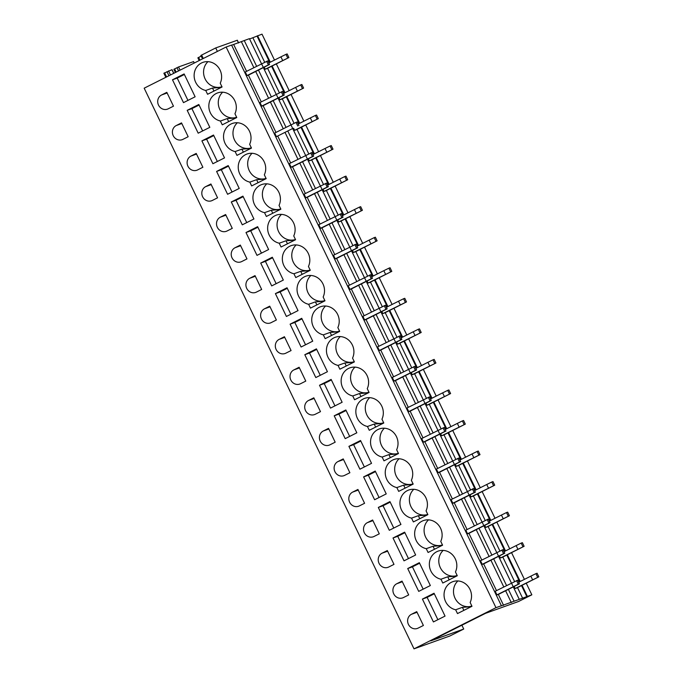 <?xml version="1.0" encoding="UTF-8"?>
<svg xmlns="http://www.w3.org/2000/svg" width="683" height="683" viewBox="0 0 683 683"><rect width="100%" height="100%" fill="white"/><g stroke="black" fill="none" stroke-linecap="round" stroke-linejoin="round"><path stroke-width="1.02" d="M237.223 40.271L215.734 47.93L200.973 55.408M217.399 51.404L215.734 47.93M201.203 56.108L197.968 57.799M171.945 69.717L163.954 73.201M531.844 594.816L518.551 601.492L485.511 613.343L430.691 640.885L463.731 629.034L449.884 635.984L414.009 648.85L144.181 88.184L226.141 47.016L231.571 45.069L501.399 605.736L500.844 606.009L531.844 594.816L526.251 583.205M231.631 45.198L249.432 38.658L261.538 63.809M249.594 38.999L262.016 34.15L274.489 60.078M524.407 579.372L511.55 552.658M509.714 548.825L496.848 522.111M495.013 518.277L482.147 491.564M480.311 487.739L467.445 461.016M465.61 457.192L452.744 430.469M450.908 426.644L438.042 399.922M436.206 396.097L423.34 369.375M421.505 365.55L408.639 338.828M406.803 335.003L393.946 308.281M392.102 304.456L379.244 277.733M377.4 273.909L364.543 247.186M362.699 243.361L349.841 216.639M347.997 212.814L335.14 186.092M333.295 182.267L320.438 155.545M318.594 151.72L305.736 124.998M303.892 121.173L291.035 94.45M289.191 90.626L276.333 63.903M527.404 596.404L522.06 585.305M520.224 581.481L507.358 554.758M505.522 550.933L492.665 524.211M490.821 520.386L477.963 493.664M476.119 489.839L463.262 463.117M461.418 459.292L448.56 432.57M446.716 428.745L433.859 402.022M432.015 398.198L419.157 371.475M417.313 367.65L404.456 340.928M402.611 337.103L389.754 310.381M387.91 306.556L375.052 279.834M373.208 276.009L360.351 249.286M358.507 245.462L345.649 218.748M343.805 214.914L330.948 188.201M329.104 184.367L316.246 157.653M314.402 153.82L301.544 127.106M299.7 123.273L286.843 96.559M284.999 92.726L272.141 66.012M270.297 62.187L257.576 35.738M526.849 596.686L521.513 585.587M519.669 581.754L506.812 555.04M504.968 551.215L492.11 524.493M490.266 520.668L477.408 493.946M475.564 490.121L462.707 463.398M460.863 459.574L448.005 432.851M446.161 429.026L433.304 402.304M431.46 398.479L418.602 371.757M416.758 367.932L403.901 341.21M402.056 337.385L389.199 310.663M387.355 306.838L374.497 280.115M372.653 276.291L359.796 249.568M357.952 245.743L345.094 219.021M343.25 215.196L330.393 188.474M328.549 184.649L315.691 157.927M313.847 154.102L300.99 127.379M299.154 123.555L286.288 96.832M284.452 93.008L271.586 66.285M269.751 62.46L257.021 36.02M522.751 598.479L517.509 587.593M514.606 581.549L502.808 557.046M499.905 551.002L488.106 526.499M485.203 520.455L473.404 495.952M470.502 489.916L458.703 465.405M455.8 459.369L444.001 434.858M441.098 428.822L429.308 404.31M426.397 398.274L414.607 373.763M411.695 367.727L399.905 343.216M396.994 337.18L385.203 312.669M382.292 306.633L370.502 282.122M367.591 276.086L355.8 251.575M352.889 245.539L341.099 221.027M338.187 214.991L326.397 190.48M323.486 184.444L311.696 159.933M308.784 153.897L296.994 129.386M294.083 123.35L282.292 98.839M279.381 92.803L267.591 68.3M264.688 62.255L252.915 37.813M519.268 599.324L513.3 586.928M511.456 583.103L498.599 556.38M496.754 552.556L483.897 525.833M482.053 522.008L469.195 495.286M467.351 491.461L454.494 464.739M452.65 460.914L439.792 434.192M437.948 430.367L425.091 403.644M423.247 399.82L410.389 373.097M408.545 369.272L395.688 342.55M393.843 338.725L380.986 312.003M379.142 308.178L366.284 281.464M364.44 277.631L351.583 250.917M349.739 247.084L336.881 220.37M335.037 216.537L322.18 189.823M320.344 185.989L307.478 159.276M305.642 155.442L292.776 128.728M292.708 128.489L276.427 136.668L292.708 128.489L278.075 98.181M276.239 94.356L263.373 67.634M514.077 601.194L508.391 589.395M506.555 585.562L493.689 558.848M491.854 555.014L478.996 528.3M477.152 524.476L464.295 497.753M462.451 493.929L449.593 467.206M447.749 463.381L434.892 436.659M433.048 432.834L420.19 406.112M418.346 402.287L405.489 375.565M403.644 371.74L390.787 345.017M388.943 341.193L376.085 314.47M374.241 310.645L361.384 283.923M359.54 280.098L346.682 253.376M344.838 249.551L331.981 222.829M330.137 219.004L317.279 192.282M315.435 188.457L302.578 161.734M300.733 157.91L287.876 131.187M286.032 127.362L273.174 100.64M271.33 96.815L258.473 70.093M256.629 66.268L244.241 40.519M511.302 602.577L505.625 590.786M503.781 586.953L490.923 560.239M489.079 556.406L476.222 529.692M474.378 525.859L461.52 499.145M459.685 495.312L446.819 468.598M444.983 464.764L432.117 438.051M430.281 434.226L417.415 407.503M415.58 403.679L402.714 376.956M400.878 373.131L388.012 346.409M386.177 342.584L373.311 315.862M371.475 312.037L358.618 285.315M356.774 281.49L343.916 254.768M342.072 250.943L329.215 224.22M327.37 220.396L314.513 193.673M312.669 189.848L299.811 163.126M297.967 159.301L285.11 132.579M283.266 128.754L270.408 102.032M268.564 98.207L255.707 71.484M253.863 67.66L241.475 41.911M503.584 605.351L498.342 594.441M496.498 590.616L483.641 563.893M481.797 560.069L468.939 533.346M467.095 529.521L454.238 502.799M452.394 498.974L439.536 472.252M437.692 468.427L424.835 441.705M422.99 437.88L410.133 411.157M408.289 407.333L395.431 380.619M393.587 376.785L380.73 350.072M378.886 346.238L366.028 319.524M364.184 315.691L351.327 288.977M349.483 285.144L336.625 258.43M334.781 254.597L321.924 227.883M320.079 224.058L307.222 197.336M305.378 193.511L292.52 166.789M290.676 162.964L277.819 136.241M275.975 132.417L263.117 105.694M261.282 101.869L248.416 75.147M246.58 71.322L233.757 44.685M414.009 648.85L495.969 607.682L501.399 605.736M495.969 607.682L226.141 47.016M461.887 625.21L463.731 629.034M457.9 580.943A14.693 13.617 -109.7 0 0 455.424 598.965A14.693 13.617 -109.7 0 0 471.68 606.12M434.046 593.237L445.043 616.092L433.415 621.931L422.418 599.085L434.046 593.237M437.871 619.694L427.131 597.386L434.303 593.783M422.418 599.085L427.131 597.386M416.732 611.644L423.392 625.474L418.133 628.112A7.684 7.12 -109.7 0 1 417.398 628.428A7.684 7.12 -109.7 0 1 408.255 624.006A7.684 7.12 -109.7 0 1 411.473 614.282L416.732 611.644M455.646 609.774L457.482 613.573L471.987 606.291L470.16 602.483A14.693 13.617 -109.7 0 0 467.898 586.151A14.693 13.617 -109.7 0 0 452.829 581.668A14.693 13.617 -109.7 0 0 451.42 582.275A14.693 13.617 -109.7 0 0 444.223 597.164A14.693 13.617 -109.7 0 0 455.646 609.774L462.425 607.341L468.956 606.888A14.693 13.617 -109.7 0 0 471.176 606.308A14.693 13.617 -109.7 0 0 471.868 606.034M443.199 550.404A14.693 13.617 -109.7 0 0 440.723 568.427A14.693 13.617 -109.7 0 0 456.978 575.573M419.345 562.69L430.341 585.544L418.713 591.384L407.717 568.538L419.345 562.69M423.17 589.147L412.43 566.839L419.61 563.236M407.717 568.538L412.43 566.839M402.031 581.096L408.69 594.927L403.431 597.565A7.684 7.12 -109.7 0 1 402.697 597.881A7.684 7.12 -109.7 0 1 393.553 593.459A7.684 7.12 -109.7 0 1 396.772 583.734L402.031 581.096M440.945 579.227L442.78 583.026L457.286 575.743L455.459 571.936A14.693 13.617 -109.7 0 0 453.196 555.603A14.693 13.617 -109.7 0 0 438.127 551.121A14.693 13.617 -109.7 0 0 436.719 551.727A14.693 13.617 -109.7 0 0 429.522 566.617A14.693 13.617 -109.7 0 0 440.945 579.227L447.724 576.793L454.255 576.341A14.693 13.617 -109.7 0 0 456.475 575.76A14.693 13.617 -109.7 0 0 457.166 575.487M428.497 519.857A14.693 13.617 -109.7 0 0 426.021 537.88A14.693 13.617 -109.7 0 0 442.277 545.025M404.643 532.151L415.64 554.997L404.012 560.837L393.015 537.991L404.643 532.151M408.468 558.6L397.728 536.292L404.908 532.689M393.015 537.991L397.728 536.292M387.329 550.549L393.989 564.38L388.729 567.018A7.684 7.12 -109.7 0 1 387.995 567.334A7.684 7.12 -109.7 0 1 378.852 562.912A7.684 7.12 -109.7 0 1 382.07 553.187L387.329 550.549M426.252 548.68L428.079 552.479L442.584 545.196L440.757 541.388A14.693 13.617 -109.7 0 0 438.503 525.065A14.693 13.617 -109.7 0 0 423.426 520.574A14.693 13.617 -109.7 0 0 422.017 521.18A14.693 13.617 -109.7 0 0 414.82 536.07A14.693 13.617 -109.7 0 0 426.252 548.68L433.022 546.246L439.553 545.794A14.693 13.617 -109.7 0 0 441.773 545.213A14.693 13.617 -109.7 0 0 442.464 544.94M413.796 489.31A14.693 13.617 -109.7 0 0 411.32 507.332A14.693 13.617 -109.7 0 0 427.575 514.478M389.942 501.604L400.938 524.45L389.31 530.29L378.314 507.443L389.942 501.604M393.767 528.053L383.035 505.753L390.206 502.15M378.314 507.443L383.035 505.753M372.628 520.002L379.287 533.833L374.028 536.471A7.684 7.12 -109.7 0 1 373.294 536.787A7.684 7.12 -109.7 0 1 364.15 532.364A7.684 7.12 -109.7 0 1 367.369 522.64L372.628 520.002M411.55 518.132L413.377 521.932L427.882 514.649L426.055 510.841A14.693 13.617 -109.7 0 0 423.801 494.518A14.693 13.617 -109.7 0 0 408.724 490.027A14.693 13.617 -109.7 0 0 407.316 490.633A14.693 13.617 -109.7 0 0 400.118 505.522A14.693 13.617 -109.7 0 0 411.55 518.132L418.32 515.699L424.852 515.247A14.693 13.617 -109.7 0 0 427.071 514.666A14.693 13.617 -109.7 0 0 427.763 514.393M399.094 458.763A14.693 13.617 -109.7 0 0 396.618 476.785A14.693 13.617 -109.7 0 0 412.874 483.931M375.24 471.057L386.236 493.903L374.608 499.743L363.612 476.896L375.24 471.057M379.065 497.506L368.333 475.206L375.505 471.603M363.612 476.896L368.333 475.206M357.926 489.455L364.585 503.286L359.326 505.924A7.684 7.12 -109.7 0 1 358.592 506.24A7.684 7.12 -109.7 0 1 349.448 501.817A7.684 7.12 -109.7 0 1 352.667 492.093L357.926 489.455M396.849 487.585L398.676 491.384L413.181 484.102L411.354 480.294A14.693 13.617 -109.7 0 0 409.1 463.97A14.693 13.617 -109.7 0 0 394.023 459.48A14.693 13.617 -109.7 0 0 392.623 460.086A14.693 13.617 -109.7 0 0 385.417 474.975A14.693 13.617 -109.7 0 0 396.849 487.585L403.619 485.152L410.15 484.699A14.693 13.617 -109.7 0 0 412.37 484.119A14.693 13.617 -109.7 0 0 413.061 483.854M384.392 428.215A14.693 13.617 -109.7 0 0 381.917 446.238A14.693 13.617 -109.7 0 0 398.172 453.384M360.539 440.509L371.535 463.356L359.907 469.195L348.911 446.349L360.539 440.509M364.363 466.959L353.632 444.659L360.803 441.056M348.911 446.349L353.632 444.659M343.225 458.908L349.884 472.738L344.625 475.377A7.684 7.12 -109.7 0 1 343.891 475.692A7.684 7.12 -109.7 0 1 334.747 471.27A7.684 7.12 -109.7 0 1 337.965 461.554L343.225 458.908M382.147 457.038L383.974 460.837L398.488 453.555L396.652 449.747A14.693 13.617 -109.7 0 0 394.398 433.423A14.693 13.617 -109.7 0 0 379.321 428.933A14.693 13.617 -109.7 0 0 377.921 429.539A14.693 13.617 -109.7 0 0 370.715 444.428A14.693 13.617 -109.7 0 0 382.147 457.038L388.917 454.605L395.448 454.152A14.693 13.617 -109.7 0 0 397.668 453.572A14.693 13.617 -109.7 0 0 398.36 453.307M369.691 397.668A14.693 13.617 -109.7 0 0 367.215 415.691A14.693 13.617 -109.7 0 0 383.47 422.837M345.837 409.962L356.833 432.809L345.205 438.648L334.209 415.802L345.837 409.962M349.662 436.411L338.93 414.111L346.102 410.509M334.209 415.802L338.93 414.111M328.532 428.361L335.182 442.191L329.923 444.829A7.684 7.12 -109.7 0 1 329.189 445.145A7.684 7.12 -109.7 0 1 320.045 440.723A7.684 7.12 -109.7 0 1 323.264 431.007L328.532 428.361M367.445 426.491L369.272 430.29L383.786 423.008L381.951 419.2A14.693 13.617 -109.7 0 0 379.697 402.876A14.693 13.617 -109.7 0 0 364.62 398.385A14.693 13.617 -109.7 0 0 363.219 398.992A14.693 13.617 -109.7 0 0 356.014 413.881A14.693 13.617 -109.7 0 0 367.445 426.491L374.216 424.058L380.747 423.605A14.693 13.617 -109.7 0 0 382.967 423.033A14.693 13.617 -109.7 0 0 383.658 422.76M354.989 367.121A14.693 13.617 -109.7 0 0 352.513 385.144A14.693 13.617 -109.7 0 0 368.769 392.29M331.135 379.415L342.132 402.261L330.504 408.101L319.507 385.255L331.135 379.415M334.96 405.864L324.229 383.564L331.4 379.961M319.507 385.255L324.229 383.564M313.83 397.813L320.481 411.644L315.222 414.291A7.684 7.12 -109.7 0 1 314.487 414.598A7.684 7.12 -109.7 0 1 305.344 410.176A7.684 7.12 -109.7 0 1 308.562 400.46L313.83 397.813M352.744 395.944L354.571 399.751L369.085 392.46L367.249 388.653A14.693 13.617 -109.7 0 0 364.995 372.329A14.693 13.617 -109.7 0 0 349.918 367.838A14.693 13.617 -109.7 0 0 348.518 368.444A14.693 13.617 -109.7 0 0 341.312 383.334A14.693 13.617 -109.7 0 0 352.744 395.944L359.514 393.519L366.045 393.058A14.693 13.617 -109.7 0 0 368.265 392.486A14.693 13.617 -109.7 0 0 368.965 392.213M340.288 336.574A14.693 13.617 -109.7 0 0 337.812 354.597A14.693 13.617 -109.7 0 0 354.067 361.742M316.434 348.868L327.43 371.714L315.802 377.554L304.806 354.708L316.434 348.868M320.259 375.317L309.527 353.017L316.699 349.414M304.806 354.708L309.527 353.017M299.128 367.266L305.779 381.097L300.52 383.744A7.684 7.12 -109.7 0 1 299.786 384.051A7.684 7.12 -109.7 0 1 290.651 379.628A7.684 7.12 -109.7 0 1 293.861 369.913L299.128 367.266M338.042 365.396L339.869 369.204L354.383 361.913L352.548 358.105A14.693 13.617 -109.7 0 0 350.294 341.782A14.693 13.617 -109.7 0 0 335.216 337.291A14.693 13.617 -109.7 0 0 333.816 337.897A14.693 13.617 -109.7 0 0 326.619 352.787A14.693 13.617 -109.7 0 0 338.042 365.396L344.813 362.972L351.344 362.511A14.693 13.617 -109.7 0 0 353.563 361.939A14.693 13.617 -109.7 0 0 354.264 361.666M325.586 306.027A14.693 13.617 -109.7 0 0 323.11 324.049A14.693 13.617 -109.7 0 0 339.366 331.195M301.732 318.321L312.729 341.167L301.101 347.007L290.104 324.16L301.732 318.321M305.557 344.77L294.825 322.47L301.997 318.867M290.104 324.16L294.825 322.47M284.427 336.719L291.078 350.55L285.818 353.196A7.684 7.12 -109.7 0 1 285.084 353.504A7.684 7.12 -109.7 0 1 275.949 349.081A7.684 7.12 -109.7 0 1 279.159 339.366L284.427 336.719M323.341 334.849L325.168 338.657L339.682 331.366L337.846 327.558A14.693 13.617 -109.7 0 0 335.592 311.235A14.693 13.617 -109.7 0 0 320.515 306.744A14.693 13.617 -109.7 0 0 319.115 307.35A14.693 13.617 -109.7 0 0 311.918 322.239A14.693 13.617 -109.7 0 0 323.341 334.849L330.111 332.425L336.642 331.964A14.693 13.617 -109.7 0 0 338.862 331.392A14.693 13.617 -109.7 0 0 339.562 331.118M310.885 275.48A14.693 13.617 -109.7 0 0 308.409 293.502A14.693 13.617 -109.7 0 0 324.664 300.648M287.031 287.774L298.027 310.62L286.399 316.46L275.403 293.613L287.031 287.774M290.856 314.223L280.124 291.923L287.295 288.32M275.403 293.613L280.124 291.923M269.725 306.172L276.376 320.003L271.117 322.649A7.684 7.12 -109.7 0 1 270.383 322.965A7.684 7.12 -109.7 0 1 261.248 318.534A7.684 7.12 -109.7 0 1 264.458 308.818L269.725 306.172M308.639 304.302L310.466 308.11L324.98 300.819L323.144 297.011A14.693 13.617 -109.7 0 0 320.89 280.687A14.693 13.617 -109.7 0 0 305.813 276.197A14.693 13.617 -109.7 0 0 304.413 276.803A14.693 13.617 -109.7 0 0 297.216 291.692A14.693 13.617 -109.7 0 0 308.639 304.302L315.409 301.877L321.941 301.416A14.693 13.617 -109.7 0 0 324.16 300.844A14.693 13.617 -109.7 0 0 324.86 300.571M296.183 244.932A14.693 13.617 -109.7 0 0 293.707 262.955A14.693 13.617 -109.7 0 0 309.962 270.101M272.329 257.226L283.325 280.073L271.697 285.912L260.701 263.066L272.329 257.226M276.154 283.676L265.422 261.376L272.594 257.773M260.701 263.066L265.422 261.376M255.024 275.625L261.674 289.455L256.415 292.102A7.684 7.12 -109.7 0 1 255.681 292.418A7.684 7.12 -109.7 0 1 246.546 287.987A7.684 7.12 -109.7 0 1 249.756 278.271L255.024 275.625M293.938 273.755L295.765 277.563L310.278 270.272L308.443 266.472A14.693 13.617 -109.7 0 0 306.189 250.14A14.693 13.617 -109.7 0 0 291.12 245.649A14.693 13.617 -109.7 0 0 289.712 246.256A14.693 13.617 -109.7 0 0 282.514 261.145A14.693 13.617 -109.7 0 0 293.938 273.755L300.708 271.33L307.239 270.869A14.693 13.617 -109.7 0 0 309.459 270.297A14.693 13.617 -109.7 0 0 310.159 270.024M281.481 214.385A14.693 13.617 -109.7 0 0 279.006 232.408A14.693 13.617 -109.7 0 0 295.261 239.554M257.628 226.679L268.624 249.526L256.996 255.374L246 232.519L257.628 226.679M261.452 253.128L250.721 230.828L257.892 227.226M246 232.519L250.721 230.828M240.322 245.077L246.973 258.908L241.714 261.555A7.684 7.12 -109.7 0 1 240.979 261.871A7.684 7.12 -109.7 0 1 231.844 257.44A7.684 7.12 -109.7 0 1 235.063 247.724L240.322 245.077M279.236 243.208L281.063 247.015L295.577 239.724L293.741 235.925A14.693 13.617 -109.7 0 0 291.487 219.593A14.693 13.617 -109.7 0 0 276.419 215.102A14.693 13.617 -109.7 0 0 275.01 215.708A14.693 13.617 -109.7 0 0 267.813 230.598A14.693 13.617 -109.7 0 0 279.236 243.208L286.006 240.783L292.537 240.322A14.693 13.617 -109.7 0 0 294.757 239.75A14.693 13.617 -109.7 0 0 295.457 239.477M266.78 183.838A14.693 13.617 -109.7 0 0 264.312 201.861A14.693 13.617 -109.7 0 0 280.559 209.007M242.926 196.132L253.922 218.978L242.294 224.827L231.298 201.972L242.926 196.132M246.751 222.581L236.019 200.281L243.191 196.678M231.298 201.972L236.019 200.281M225.621 214.53L232.271 228.361L227.012 231.008A7.684 7.12 -109.7 0 1 226.278 231.324A7.684 7.12 -109.7 0 1 217.143 226.893A7.684 7.12 -109.7 0 1 220.361 217.177L225.621 214.53M264.534 212.661L266.361 216.468L280.875 209.177L279.04 205.378A14.693 13.617 -109.7 0 0 276.786 189.046A14.693 13.617 -109.7 0 0 261.717 184.555A14.693 13.617 -109.7 0 0 260.308 185.161A14.693 13.617 -109.7 0 0 253.111 200.051A14.693 13.617 -109.7 0 0 264.534 212.661L271.305 210.236L277.836 209.775A14.693 13.617 -109.7 0 0 280.056 209.203A14.693 13.617 -109.7 0 0 280.756 208.93M252.078 153.291A14.693 13.617 -109.7 0 0 249.611 171.313A14.693 13.617 -109.7 0 0 265.858 178.459M228.224 165.585L239.221 188.431L227.593 194.279L216.596 171.424L228.224 165.585M232.049 192.034L221.318 169.734L228.489 166.131M216.596 171.424L221.318 169.734M210.919 183.983L217.57 197.814L212.311 200.461A7.684 7.12 -109.7 0 1 211.576 200.776A7.684 7.12 -109.7 0 1 202.441 196.345A7.684 7.12 -109.7 0 1 205.66 186.63L210.919 183.983M249.833 182.113L251.66 185.921L266.174 178.63L264.338 174.831A14.693 13.617 -109.7 0 0 262.084 158.499A14.693 13.617 -109.7 0 0 247.015 154.008A14.693 13.617 -109.7 0 0 245.607 154.614A14.693 13.617 -109.7 0 0 238.41 169.504A14.693 13.617 -109.7 0 0 249.833 182.113L256.603 179.689L263.134 179.228A14.693 13.617 -109.7 0 0 265.354 178.656A14.693 13.617 -109.7 0 0 266.054 178.383M237.377 122.744A14.693 13.617 -109.7 0 0 234.909 140.766A14.693 13.617 -109.7 0 0 251.156 147.912M213.523 135.038L224.519 157.884L212.891 163.732L201.895 140.877L213.523 135.038M217.348 161.487L206.616 139.187L213.788 135.584M201.895 140.877L206.616 139.187M196.217 153.436L202.877 167.267L197.609 169.913A7.684 7.12 -109.7 0 1 196.875 170.229A7.684 7.12 -109.7 0 1 187.74 165.798A7.684 7.12 -109.7 0 1 190.958 156.083L196.217 153.436M235.131 151.566L236.958 155.374L251.472 148.083L249.645 144.284A14.693 13.617 -109.7 0 0 247.383 127.952A14.693 13.617 -109.7 0 0 232.314 123.469A14.693 13.617 -109.7 0 0 230.905 124.067A14.693 13.617 -109.7 0 0 223.708 138.956A14.693 13.617 -109.7 0 0 235.131 151.566L241.902 149.142L248.433 148.681A14.693 13.617 -109.7 0 0 250.661 148.109A14.693 13.617 -109.7 0 0 251.353 147.835M222.675 92.196A14.693 13.617 -109.7 0 0 220.208 110.219A14.693 13.617 -109.7 0 0 236.463 117.365M198.821 104.49L209.818 127.337L198.19 133.185L187.193 110.33L198.821 104.49M202.646 130.94L191.914 108.64L199.086 105.037M187.193 110.33L191.914 108.64M181.516 122.889L188.175 136.72L182.907 139.366A7.684 7.12 -109.7 0 1 182.173 139.682A7.684 7.12 -109.7 0 1 173.038 135.251A7.684 7.12 -109.7 0 1 176.257 125.535L181.516 122.889M220.43 121.019L222.265 124.827L236.77 117.536L234.943 113.737A14.693 13.617 -109.7 0 0 232.681 97.404A14.693 13.617 -109.7 0 0 217.612 92.922A14.693 13.617 -109.7 0 0 216.204 93.52A14.693 13.617 -109.7 0 0 209.007 108.409A14.693 13.617 -109.7 0 0 220.43 121.019L227.2 118.594L233.731 118.133A14.693 13.617 -109.7 0 0 235.959 117.561A14.693 13.617 -109.7 0 0 236.651 117.288M207.974 61.649A14.693 13.617 -109.7 0 0 205.506 79.672A14.693 13.617 -109.7 0 0 221.762 86.818M184.12 73.943L195.125 96.79L183.488 102.638L172.492 79.783L184.12 73.943M187.945 100.392L177.213 78.093L184.384 74.49M172.492 79.783L177.213 78.093M166.814 92.342L173.473 106.172L168.206 108.819A7.684 7.12 -109.7 0 1 167.472 109.135A7.684 7.12 -109.7 0 1 158.336 104.712A7.684 7.12 -109.7 0 1 161.555 94.988L166.814 92.342M205.728 90.472L207.564 94.28L222.069 86.989L220.242 83.189A14.693 13.617 -109.7 0 0 217.979 66.857A14.693 13.617 -109.7 0 0 202.911 62.375A14.693 13.617 -109.7 0 0 201.502 62.973A14.693 13.617 -109.7 0 0 194.305 77.871A14.693 13.617 -109.7 0 0 205.728 90.472L212.498 88.047L219.03 87.586A14.693 13.617 -109.7 0 0 221.258 87.014A14.693 13.617 -109.7 0 0 221.949 86.741M193.511 61.632L178.553 66.951L173.96 69.256M497.984 594.62L496.942 594.876L495.209 591.265L517.731 580.174L519.464 583.777L497.984 594.62M496.942 594.876L518.286 584.204L516.553 580.593M518.286 584.204L519.464 583.777M513.223 586.697L511.49 583.086M515.136 588.515L538.819 576.836L517.022 587.841L515.136 588.515L514.162 586.492M538.819 576.836L537.086 573.233L535.899 573.652L537.641 577.263M532.578 579.756L530.845 576.145L535.899 573.652M518.721 582.232L530.845 576.145M483.282 564.073L482.241 564.329L480.508 560.717L503.03 549.627L504.763 553.23L483.282 564.073M482.241 564.329L503.584 553.657L501.851 550.046M503.584 553.657L504.763 553.23M498.522 556.15L496.789 552.538M500.434 557.968L524.117 546.289L502.321 557.294L500.434 557.968L499.461 555.945M524.117 546.289L522.384 542.686L521.197 543.105L522.939 546.716M517.876 549.209L516.143 545.597L521.197 543.105M504.02 551.685L516.143 545.597M468.581 533.525L467.539 533.782L465.806 530.17L488.328 519.08L490.061 522.683L468.581 533.525M467.539 533.782L488.883 523.11L487.15 519.498M488.883 523.11L490.061 522.683M483.82 525.603L482.087 521.991M485.733 527.421L509.416 515.742L487.619 526.747L485.733 527.421L484.759 525.398M509.416 515.742L507.682 512.139L506.496 512.557L508.237 516.169M503.175 518.662L501.442 515.05L506.496 512.557M489.318 521.138L501.442 515.05M453.879 502.978L452.838 503.234L451.104 499.623L473.626 488.533L475.368 492.136L453.879 502.978M452.838 503.234L474.181 492.563L472.448 488.951M474.181 492.563L475.368 492.136M469.119 495.055L467.385 491.444M471.031 496.874L494.714 485.195L472.918 496.2L471.031 496.874L470.058 494.851M494.714 485.195L492.981 481.592L491.803 482.01L493.536 485.622M488.473 488.114L486.74 484.503L491.803 482.01M474.617 490.59L486.74 484.503M439.178 472.431L438.136 472.687L436.403 469.076L458.925 457.986L460.666 461.588L439.178 472.431M438.136 472.687L459.48 462.015L457.747 458.404M459.48 462.015L460.666 461.588M454.426 464.508L452.684 460.897M456.329 466.327L480.012 454.647L458.216 465.652L456.329 466.327L455.356 464.312M480.012 454.647L478.279 451.045L477.101 451.463L478.834 455.074M473.771 457.567L472.038 453.956L477.101 451.463M459.915 460.043L472.038 453.956M424.484 441.884L423.434 442.14L421.701 438.529L444.223 427.438L445.965 431.041L424.484 441.884M423.434 442.14L444.778 431.468L443.045 427.857M444.778 431.468L445.965 431.041M439.724 433.961L437.982 430.35M441.628 435.78L465.311 424.109L443.515 435.105L441.628 435.78L440.655 433.765M465.311 424.109L463.578 420.497L462.4 420.916L464.133 424.527M459.07 427.02L457.337 423.409L462.4 420.916M445.214 429.496L457.337 423.409M409.783 411.337L408.733 411.593L407 407.982L429.522 396.891L431.263 400.494L409.783 411.337M408.733 411.593L430.077 400.921L428.343 397.31M430.077 400.921L431.263 400.494M425.022 403.414L423.281 399.803M426.926 405.232L450.609 393.562L428.813 404.558L426.926 405.232L425.953 403.218M450.609 393.562L448.876 389.95L447.698 390.377L449.431 393.98M444.368 396.473L442.635 392.862L447.698 390.377M430.512 398.949L442.635 392.862M395.081 380.79L394.031 381.046L392.298 377.434L414.82 366.344L416.562 369.947L395.081 380.79M394.031 381.046L415.375 370.374L413.642 366.762M415.375 370.374L416.562 369.947M410.321 372.867L408.579 369.255M412.225 374.685L435.908 363.014L414.111 374.011L412.225 374.685L411.251 372.67M435.908 363.014L434.175 359.403L432.996 359.83L434.729 363.433M429.667 365.926L427.934 362.314L432.996 359.83M415.819 368.402L427.934 362.314M380.38 350.242L379.33 350.499L377.597 346.887L400.118 335.797L401.86 339.4L380.38 350.242M379.33 350.499L400.673 339.827L398.94 336.215M400.673 339.827L401.86 339.4M395.619 342.32L393.878 338.708M397.523 344.138L421.206 332.467L399.41 343.464L397.523 344.138L396.55 342.123M421.206 332.467L419.473 328.856L418.295 329.283L420.028 332.886M414.965 335.379L413.232 331.767L418.295 329.283M401.117 337.854L413.232 331.767M365.678 319.695L364.628 319.951L362.895 316.34L385.417 305.25L387.159 308.861L365.678 319.695M364.628 319.951L385.98 309.279L384.239 305.677M385.98 309.279L387.159 308.861M380.918 311.772L379.176 308.161M382.821 313.591L406.505 301.92L384.708 312.916L382.821 313.591L381.848 311.576M406.505 301.92L404.771 298.309L403.593 298.736L405.326 302.338M400.264 304.831L398.531 301.22L403.593 298.736M386.416 307.307L398.531 301.22M350.977 289.148L349.927 289.404L348.193 285.793L370.715 274.703L372.457 278.314L350.977 289.148M349.927 289.404L371.279 278.732L369.537 275.129M371.279 278.732L372.457 278.314M366.216 281.225L364.474 277.614M368.12 283.044L391.803 271.373L370.007 282.369L368.12 283.044L367.147 281.029M391.803 271.373L390.07 267.762L388.892 268.188L390.625 271.791M385.562 274.284L383.829 270.673L388.892 268.188M371.714 276.76L383.829 270.673M336.275 258.601L335.225 258.857L333.492 255.246L356.014 244.155L357.755 247.767L336.275 258.601M335.225 258.857L356.577 248.185L354.836 244.582M356.577 248.185L357.755 247.767M351.514 250.678L349.773 247.067M353.418 252.497L377.11 240.826L355.305 251.822L353.418 252.497L352.445 250.482M377.11 240.826L375.368 237.214L374.19 237.641L375.923 241.244M370.86 243.737L369.127 240.134L374.19 237.641M357.013 246.213L369.127 240.134M321.573 228.054L320.532 228.31L318.79 224.698L341.321 213.608L343.054 217.22L321.573 228.054M320.532 228.31L341.876 217.638L340.134 214.035M341.876 217.638L343.054 217.22M336.813 220.131L335.071 216.52M338.717 221.949L362.408 210.279L340.604 221.275L338.717 221.949L337.744 219.935M362.408 210.279L360.667 206.667L359.489 207.094L361.222 210.697M356.159 213.19L354.426 209.587L359.489 207.094M342.311 215.666L354.426 209.587M306.872 197.507L305.83 197.763L304.089 194.16L326.619 183.061L328.352 186.672L306.872 197.507M305.83 197.763L327.174 187.091L325.432 183.488M327.174 187.091L328.352 186.672M322.111 189.584L320.378 185.972M324.015 191.411L347.707 179.731L325.902 190.728L324.015 191.411L323.042 189.387M347.707 179.731L345.965 176.12L344.787 176.547L346.52 180.15M341.466 182.643L339.724 179.04L344.787 176.547M327.609 185.127L339.724 179.04M292.17 166.959L291.129 167.215L289.387 163.613L311.918 152.514L313.651 156.125L292.17 166.959M291.129 167.215L312.473 156.544L310.731 152.941M312.473 156.544L313.651 156.125M307.41 159.037L305.677 155.425M309.314 160.864L333.005 149.184L311.2 160.181L309.314 160.864L308.34 158.84M333.005 149.184L331.264 145.573L330.085 146L331.818 149.603M326.764 152.096L325.023 148.493L330.085 146M312.908 154.58L325.023 148.493M276.427 136.668L274.686 133.065L296.029 122.394L297.216 121.967L298.949 125.578M297.771 125.996L296.029 122.394M294.612 130.316L318.304 118.637L296.499 129.633L294.612 130.316L293.639 128.293M318.304 118.637L316.562 115.026L315.384 115.453L317.117 119.055M312.063 121.548L310.321 117.946L315.384 115.453M298.206 124.033L310.321 117.946M262.767 105.874L261.726 106.121L259.984 102.518L282.514 91.42L284.248 95.031L262.767 105.874M261.726 106.121L283.069 95.449L281.328 91.846M283.069 95.449L284.248 95.031M278.007 97.942L276.274 94.339M279.91 99.769L303.602 88.09L281.806 99.086L279.91 99.769L278.937 97.746M303.602 88.09L301.86 84.479L300.682 84.905L302.415 88.508M297.361 91.001L295.619 87.398L300.682 84.905M283.505 93.486L295.619 87.398M248.066 75.326L247.024 75.574L245.282 71.971L267.813 60.872L269.546 64.484L248.066 75.326M247.024 75.574L268.368 64.902L266.626 61.299M268.368 64.902L269.546 64.484M263.305 67.395L261.572 63.792M265.209 69.222L288.9 57.543L267.104 68.539L265.209 69.222L264.244 67.199M288.9 57.543L287.159 53.931L285.981 54.358L287.714 57.97M282.66 60.454L280.918 56.851L285.981 54.358M268.803 62.938L280.918 56.851M238.521 42.969L237.206 40.229M203.278 58.499L201.613 55.024M199.94 60.181L198.608 57.415M170.511 74.959L168.556 70.887M173.695 73.354L171.928 69.683M166.976 71.613L168.957 75.736M166.575 76.931L164.594 72.808M411.473 614.282L417.048 612.284M463.877 610.363L462.425 607.341M468.956 606.888L469.315 607.631M396.772 583.734L402.347 581.737M449.175 579.816L447.724 576.793M454.255 576.341L454.613 577.084M382.07 553.187L387.645 551.19M434.473 549.269L433.022 546.246M439.553 545.794L439.912 546.537M367.369 522.64L372.944 520.642M419.772 518.721L418.32 515.699M424.852 515.247L425.21 515.989M352.667 492.093L358.242 490.095M405.07 488.174L403.619 485.152M410.15 484.699L410.509 485.442M337.965 461.554L343.54 459.548M390.369 457.627L388.917 454.605M395.448 454.152L395.807 454.895M323.264 431.007L328.839 429.009M375.667 427.08L374.216 424.058M380.747 423.605L381.105 424.348M308.562 400.46L314.137 398.462M360.966 396.533L359.514 393.519M366.045 393.058L366.404 393.801M293.861 369.913L299.436 367.915M346.264 365.986L344.813 362.972M351.344 362.511L351.702 363.254M279.159 339.366L284.734 337.368M331.562 335.438L330.111 332.425M336.642 331.964L337.001 332.706M264.458 308.818L270.033 306.821M316.861 304.891L315.409 301.877M321.941 301.416L322.299 302.159M249.756 278.271L255.331 276.274M302.159 274.344L300.708 271.33M307.239 270.869L307.598 271.621M235.063 247.724L240.629 245.726M287.466 243.797L286.006 240.783M292.537 240.322L292.896 241.073M220.361 217.177L225.928 215.179M272.765 213.25L271.305 210.236M277.836 209.775L278.194 210.526M205.66 186.63L211.226 184.632M258.063 182.703L256.603 179.689M263.134 179.228L263.493 179.979M190.958 156.083L196.525 154.085M243.361 152.164L241.902 149.142M248.433 148.681L248.791 149.432M176.257 125.535L181.823 123.538M228.66 121.617L227.2 118.594M233.731 118.133L234.09 118.885M161.555 94.988L167.122 92.99M213.958 91.07L212.498 88.047M219.03 87.586L219.388 88.338M174.592 68.872L176.163 72.116M178.536 70.921L176.974 67.677M178.553 66.951L180.09 70.144M193.494 61.59L194.203 63.058M237.3 40.203L238.615 42.935M200.879 55.434L202.535 58.875M197.874 57.824L199.188 60.556M172.022 69.657L173.781 73.312M163.86 73.218L165.832 77.307M173.866 69.282L175.411 72.492M193.588 61.572L194.288 63.015"/></g></svg>
